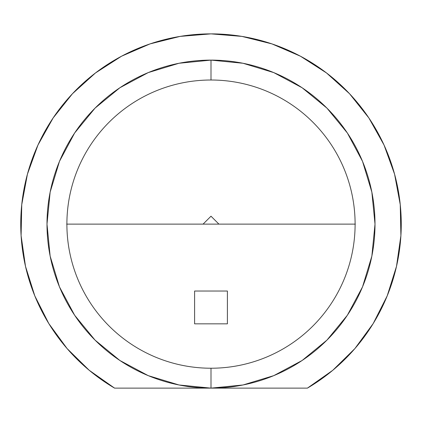 <?xml version="1.0" encoding="UTF-8"?>
<svg xmlns="http://www.w3.org/2000/svg" width="422" height="422" viewBox="0 0 422 422"><rect width="100%" height="100%" fill="white"/><g stroke="black" fill="none" stroke-linecap="round" stroke-linejoin="round"><path stroke-width="0.63" d="M211 388.129L114.584 388.129A190.248 190.248 0 0 1 211 33.871L180.104 36.398L150.026 43.909L121.568 56.205L95.483 72.959L72.463 93.726L53.13 117.96L37.98 145.01L27.43 174.159L21.754 204.638L21.1 235.629L25.494 266.319L34.81 295.885L48.804 323.553L67.103 348.572L89.227 370.289L114.584 388.129L211 388.129A164.005 164.005 0 0 0 375.005 224.119A164.005 164.005 0 0 0 211 60.114L211 80.011A144.108 144.108 0 0 1 355.108 224.119A144.108 144.108 0 0 1 211 368.227L211 388.129L307.416 388.129L332.773 370.289L354.897 348.572L373.196 323.553L387.19 295.885L396.506 266.319L400.9 235.629L400.246 204.638L394.57 174.159L384.02 145.01L368.87 117.96L349.537 93.726L326.517 72.959L300.432 56.205L271.974 43.909L241.896 36.398L211 33.871A190.248 190.248 0 0 1 307.416 388.129A190.248 190.248 0 0 0 211 33.871A190.248 190.248 0 0 0 114.584 388.129L211 388.129L179.002 384.975L148.238 375.643L119.885 360.488L95.029 340.09L74.636 315.239L59.476 286.881L50.144 256.117L46.995 224.119L50.144 192.126L59.476 161.357L74.636 133.004L95.029 108.148L119.885 87.755L148.238 72.6L179.002 63.263L211 60.114A164.005 164.005 0 0 0 46.995 224.119A164.005 164.005 0 0 0 211 388.129L307.416 388.129L211 388.129A164.005 164.005 0 0 0 375.005 224.119A164.005 164.005 0 0 0 211 60.114L211 80.011A144.108 144.108 0 0 1 355.108 224.119A144.108 144.108 0 0 1 211 368.227L211 388.129L242.998 384.975L273.762 375.643L302.115 360.488L326.971 340.09L347.364 315.239L362.524 286.881L371.856 256.117L375.005 224.119L371.856 192.126L362.524 161.357L347.364 133.004L326.971 108.148L302.115 87.755L273.762 72.6L242.998 63.263L211 60.114L211 80.011A144.108 144.108 0 0 0 66.892 224.119L355.108 224.119A144.108 144.108 0 0 0 211 80.011A144.108 144.108 0 0 0 66.892 224.119A144.108 144.108 0 0 0 211 368.227L211 388.129A164.005 164.005 0 0 1 46.995 224.119A164.005 164.005 0 0 1 211 60.114M355.324 224.119L218.918 224.119L211 216.201L203.082 224.119L66.676 224.119M34.789 295.838L25.51 266.409M21.1 235.613L21.749 204.691M27.43 174.159L37.975 145.02L53.13 117.96L72.41 93.784M121.568 56.205L150.026 43.909M349.537 93.726L368.87 117.96M384.02 145.01L394.57 174.159M400.251 204.691L400.9 235.613M400.9 235.65L396.527 266.229M396.49 266.409L387.211 295.838M227.4 323.838L227.4 291.038L194.6 291.038L194.6 323.838L227.4 323.838L227.4 291.038L194.6 291.038L194.6 323.838L227.4 323.838L227.4 291.038L194.6 291.038L194.6 323.838L227.4 323.838M211 80.011A144.108 144.108 0 0 0 66.892 224.119L355.108 224.119M66.892 224.119A144.108 144.108 0 0 0 211 368.227"/></g></svg>
